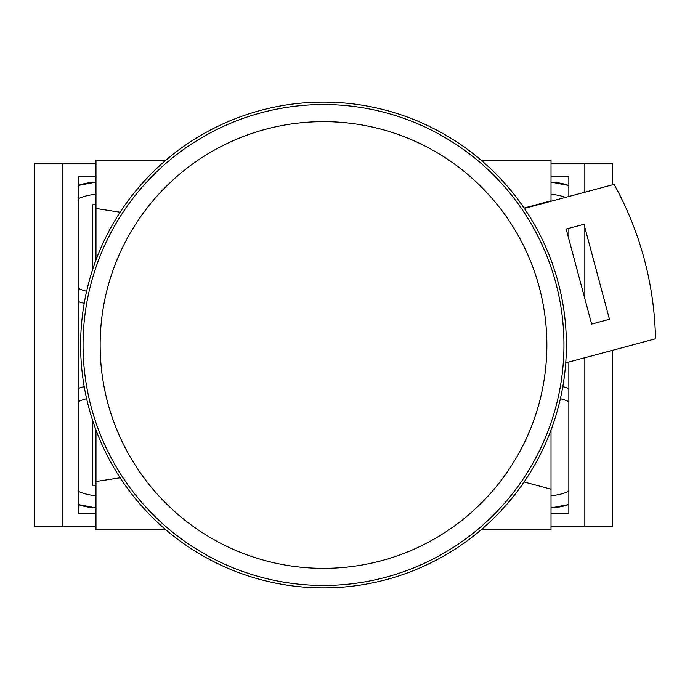 <?xml version="1.0" encoding="UTF-8"?>
<svg xmlns="http://www.w3.org/2000/svg" width="690" height="690" viewBox="0 0 690 690"><rect width="100%" height="100%" fill="white"/><g stroke="black" fill="none" stroke-linecap="round" stroke-linejoin="round"><path stroke-width="1.03" d="M568.853 388.41L562.798 386.642A61.488 61.488 0 0 1 568.853 388.41M568.853 185.498L551.025 182.1A61.488 61.488 0 0 1 568.853 185.498M565.576 197.383A49.197 49.197 0 0 0 551.025 194.408M568.853 401.649A49.197 49.197 0 0 0 560.384 398.708M551.025 507.9L568.853 504.502A61.488 61.488 0 0 1 551.025 507.9M551.025 513.481L568.853 513.481L568.853 362.017M551.025 176.519L568.853 176.519L568.853 196.503M568.853 239.051L568.853 228.33M551.025 526.401L584.844 526.401L584.844 357.731M584.844 298.718L584.844 227.441M584.844 192.217L584.844 163.599L612.513 163.599L612.513 184.799M551.025 163.599L584.844 163.599M584.844 526.401L612.513 526.401L612.513 350.322M551.025 495.593A49.197 49.197 0 0 0 568.853 491.271M95.988 507.9L78.16 504.502A61.488 61.488 0 0 0 95.988 507.9M84.215 303.359L78.16 301.59A61.488 61.488 0 0 0 84.215 303.359M86.63 291.292A49.197 49.197 0 0 1 78.16 288.351M95.988 495.593A49.197 49.197 0 0 1 78.16 491.271M78.16 388.41L84.215 386.642A61.488 61.488 0 0 0 78.16 388.41M78.16 185.498L95.988 182.1A61.488 61.488 0 0 0 78.16 185.498M95.988 513.481L78.16 513.481L78.16 176.519L95.988 176.519M95.988 163.599L34.5 163.599L34.5 526.401L62.169 526.401L62.169 163.599M95.988 526.401L62.169 526.401M78.16 401.649A49.197 49.197 0 0 1 86.63 398.708M78.16 198.729A49.197 49.197 0 0 1 95.988 194.408M323.507 568.362A223.362 223.362 0 0 0 546.868 345A223.362 223.362 0 0 0 323.507 121.638A223.362 223.362 0 0 0 100.145 345A223.362 223.362 0 0 0 323.507 568.362M323.507 587.889A242.889 242.889 0 0 0 566.395 345A242.889 242.889 0 0 0 323.507 102.111A242.889 242.889 0 0 0 80.618 345A242.889 242.889 0 0 0 323.507 587.889M583.999 224.276L609.46 319.306L591.641 324.084L566.18 229.046L583.999 224.276M524.357 208.423L614.117 184.368A332.054 332.054 0 0 1 655.5 338.799L565.74 362.854M481.508 529.471L551.025 529.471L551.025 489.175L524.098 481.965M551.025 201.282L551.025 200.825L524.098 208.035M95.988 430.034L95.988 481.508L120.12 477.782M165.505 160.529L95.988 160.529L95.988 208.492L120.12 212.218M95.988 481.508L95.988 529.471L165.505 529.471M551.025 200.825L551.025 160.529L481.508 160.529M551.025 489.175L551.025 430.034M95.988 208.492L95.988 259.966M92.425 270.195L92.425 204.801L95.988 204.801M95.988 485.199L92.425 485.199L92.425 419.805M323.507 104.552A240.448 240.448 0 0 1 563.954 345A240.448 240.448 0 0 1 323.507 585.448A240.448 240.448 0 0 1 83.059 345A240.448 240.448 0 0 1 323.507 104.552"/></g></svg>
